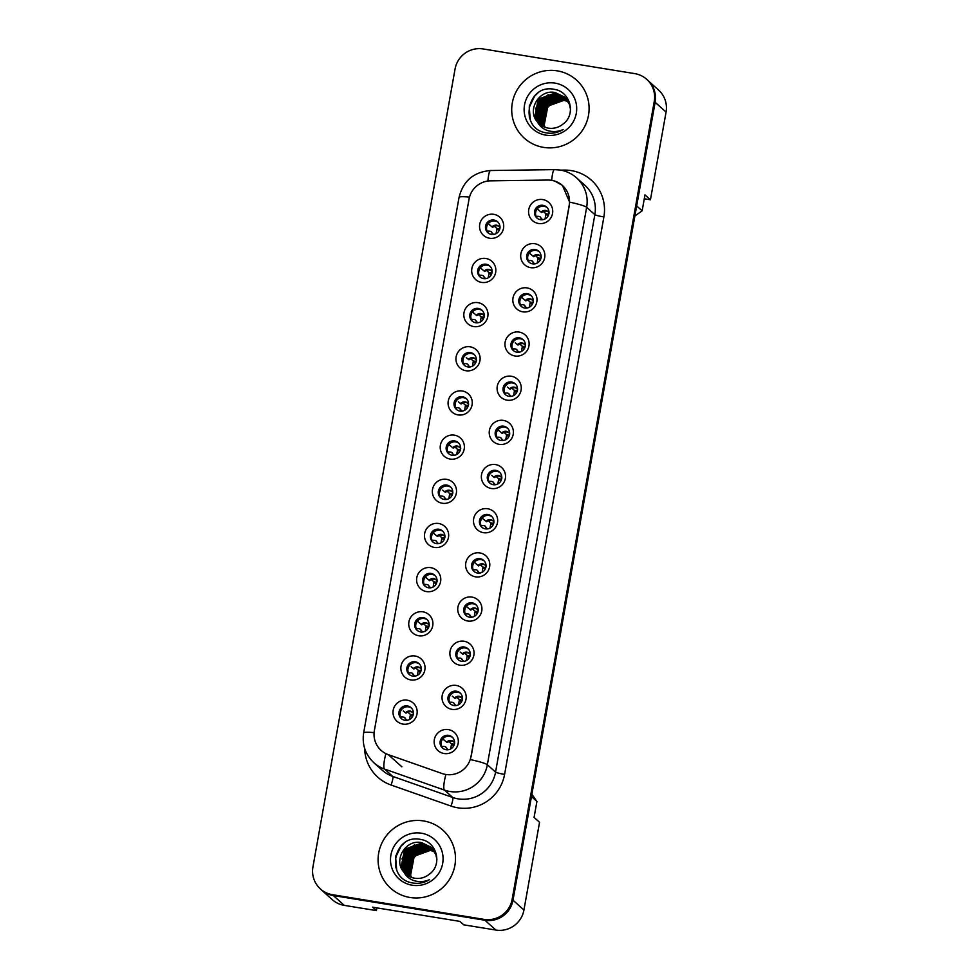 <?xml version="1.0" encoding="UTF-8"?>
<svg xmlns="http://www.w3.org/2000/svg" width="979" height="979" viewBox="0 0 979 979"><rect width="100%" height="100%" fill="white"/><g stroke="black" fill="none" stroke-linecap="round" stroke-linejoin="round"><path stroke-width="1.47" d="M481.631 282.405A12.201 12.005 131.9 0 1 471.866 268.503A12.201 12.005 131.9 0 1 485.902 258.48A12.201 12.005 131.9 0 1 495.668 272.382A12.201 12.005 131.9 0 1 481.631 282.405M486.135 264.244A7.318 7.208 -48.1 0 0 479.979 276.873A7.318 7.208 -48.1 0 0 491.372 274.524A7.318 7.208 -48.1 0 0 486.135 264.244M473.775 326.57A12.201 12.005 131.9 0 1 463.997 312.668A12.201 12.005 131.9 0 1 478.033 302.658A12.201 12.005 131.9 0 1 487.799 316.547A12.201 12.005 131.9 0 1 473.775 326.57M478.266 308.422A7.318 7.208 -48.1 0 0 472.111 321.039A7.318 7.208 -48.1 0 0 483.504 318.701A7.318 7.208 -48.1 0 0 478.266 308.422M465.906 370.735A12.201 12.005 131.9 0 1 456.128 356.846A12.201 12.005 131.9 0 1 470.165 346.823A12.201 12.005 131.9 0 1 479.93 360.725A12.201 12.005 131.9 0 1 465.906 370.735M470.409 352.587A7.318 7.208 -48.1 0 0 464.242 365.216A7.318 7.208 -48.1 0 0 475.635 362.866A7.318 7.208 -48.1 0 0 470.409 352.587M458.037 414.912A12.201 12.005 131.9 0 1 448.26 401.011A12.201 12.005 131.9 0 1 462.296 390.988A12.201 12.005 131.9 0 1 472.074 404.89A12.201 12.005 131.9 0 1 458.037 414.912M462.541 396.752A7.318 7.208 -48.1 0 0 456.373 409.381A7.318 7.208 -48.1 0 0 467.766 407.044A7.318 7.208 -48.1 0 0 462.541 396.752M450.169 459.078A12.201 12.005 131.9 0 1 440.391 445.188A12.201 12.005 131.9 0 1 454.427 435.166A12.201 12.005 131.9 0 1 464.205 449.055A12.201 12.005 131.9 0 1 450.169 459.078M454.672 440.929A7.318 7.208 -48.1 0 0 448.504 453.558A7.318 7.208 -48.1 0 0 459.897 451.209A7.318 7.208 -48.1 0 0 454.672 440.929M442.3 503.255A12.201 12.005 131.9 0 1 432.522 489.353A12.201 12.005 131.9 0 1 446.559 479.331A12.201 12.005 131.9 0 1 456.336 493.232A12.201 12.005 131.9 0 1 442.3 503.255M446.803 485.094A7.318 7.208 -48.1 0 0 440.636 497.724A7.318 7.208 -48.1 0 0 452.029 495.374A7.318 7.208 -48.1 0 0 446.803 485.094M434.431 547.42A12.201 12.005 131.9 0 1 424.653 533.518A12.201 12.005 131.9 0 1 438.69 523.496A12.201 12.005 131.9 0 1 448.468 537.398A12.201 12.005 131.9 0 1 434.431 547.42M438.935 529.26A7.318 7.208 -48.1 0 0 432.767 541.889A7.318 7.208 -48.1 0 0 444.16 539.551A7.318 7.208 -48.1 0 0 438.935 529.26M426.563 591.585A12.201 12.005 131.9 0 1 416.785 577.696A12.201 12.005 131.9 0 1 430.821 567.673A12.201 12.005 131.9 0 1 440.599 581.563A12.201 12.005 131.9 0 1 426.563 591.585M431.066 573.437A7.318 7.208 -48.1 0 0 424.898 586.066A7.318 7.208 -48.1 0 0 436.291 583.717A7.318 7.208 -48.1 0 0 431.066 573.437M418.694 635.763A12.201 12.005 131.9 0 1 408.916 621.861A12.201 12.005 131.9 0 1 422.952 611.838A12.201 12.005 131.9 0 1 432.73 625.74A12.201 12.005 131.9 0 1 418.694 635.763M423.197 617.602A7.318 7.208 -48.1 0 0 417.03 630.231A7.318 7.208 -48.1 0 0 428.423 627.882A7.318 7.208 -48.1 0 0 423.197 617.602M410.825 679.928A12.201 12.005 131.9 0 1 401.047 666.026A12.201 12.005 131.9 0 1 415.084 656.016A12.201 12.005 131.9 0 1 424.862 669.905A12.201 12.005 131.9 0 1 410.825 679.928M415.329 661.78A7.318 7.208 -48.1 0 0 409.161 674.396A7.318 7.208 -48.1 0 0 420.554 672.059A7.318 7.208 -48.1 0 0 415.329 661.78M402.956 724.093A12.201 12.005 131.9 0 1 393.191 710.203A12.201 12.005 131.9 0 1 407.215 700.181A12.201 12.005 131.9 0 1 416.993 714.07A12.201 12.005 131.9 0 1 402.956 724.093M407.46 705.945A7.318 7.208 -48.1 0 0 401.292 718.574A7.318 7.208 -48.1 0 0 412.685 716.224A7.318 7.208 -48.1 0 0 407.46 705.945M489.5 238.227A12.201 12.005 131.9 0 1 479.734 224.338A12.201 12.005 131.9 0 1 493.771 214.315A12.201 12.005 131.9 0 1 503.536 228.205A12.201 12.005 131.9 0 1 489.5 238.227M494.003 220.079A7.318 7.208 -48.1 0 0 487.836 232.708A7.318 7.208 -48.1 0 0 499.241 230.359A7.318 7.208 -48.1 0 0 494.003 220.079M530.655 267.659A12.201 12.005 131.9 0 1 520.877 253.757A12.201 12.005 131.9 0 1 534.913 243.734A12.201 12.005 131.9 0 1 544.679 257.636A12.201 12.005 131.9 0 1 530.655 267.659M535.146 249.498A7.318 7.208 -48.1 0 0 528.99 262.127A7.318 7.208 -48.1 0 0 540.384 259.778A7.318 7.208 -48.1 0 0 535.146 249.498M522.786 311.824A12.201 12.005 131.9 0 1 513.008 297.922A12.201 12.005 131.9 0 1 527.045 287.899A12.201 12.005 131.9 0 1 536.81 301.801A12.201 12.005 131.9 0 1 522.786 311.824M527.277 293.663A7.318 7.208 -48.1 0 0 521.122 306.292A7.318 7.208 -48.1 0 0 532.515 303.955A7.318 7.208 -48.1 0 0 527.277 293.663M514.917 355.989A12.201 12.005 131.9 0 1 505.14 342.099A12.201 12.005 131.9 0 1 519.176 332.077A12.201 12.005 131.9 0 1 528.941 345.966A12.201 12.005 131.9 0 1 514.917 355.989M519.421 337.841A7.318 7.208 -48.1 0 0 513.253 350.47A7.318 7.208 -48.1 0 0 524.646 348.12A7.318 7.208 -48.1 0 0 519.421 337.841M507.049 400.166A12.201 12.005 131.9 0 1 497.271 386.264A12.201 12.005 131.9 0 1 511.307 376.242A12.201 12.005 131.9 0 1 521.085 390.144A12.201 12.005 131.9 0 1 507.049 400.166M511.552 382.006A7.318 7.208 -48.1 0 0 505.384 394.635A7.318 7.208 -48.1 0 0 516.777 392.285A7.318 7.208 -48.1 0 0 511.552 382.006M499.18 444.331A12.201 12.005 131.9 0 1 489.402 430.43A12.201 12.005 131.9 0 1 503.439 420.407A12.201 12.005 131.9 0 1 513.216 434.309A12.201 12.005 131.9 0 1 499.18 444.331M503.683 426.183A7.318 7.208 -48.1 0 0 497.516 438.8A7.318 7.208 -48.1 0 0 508.909 436.463A7.318 7.208 -48.1 0 0 503.683 426.183M491.311 488.497A12.201 12.005 131.9 0 1 481.533 474.607A12.201 12.005 131.9 0 1 495.57 464.584A12.201 12.005 131.9 0 1 505.348 478.474A12.201 12.005 131.9 0 1 491.311 488.497M495.815 470.348A7.318 7.208 -48.1 0 0 489.647 482.977A7.318 7.208 -48.1 0 0 501.04 480.628A7.318 7.208 -48.1 0 0 495.815 470.348M483.442 532.674A12.201 12.005 131.9 0 1 473.665 518.772A12.201 12.005 131.9 0 1 487.701 508.75A12.201 12.005 131.9 0 1 497.479 522.651A12.201 12.005 131.9 0 1 483.442 532.674M487.946 514.513A7.318 7.208 -48.1 0 0 481.778 527.143A7.318 7.208 -48.1 0 0 493.171 524.793A7.318 7.208 -48.1 0 0 487.946 514.513M475.574 576.839A12.201 12.005 131.9 0 1 465.796 562.949A12.201 12.005 131.9 0 1 479.832 552.927A12.201 12.005 131.9 0 1 489.61 566.817A12.201 12.005 131.9 0 1 475.574 576.839M480.077 558.691A7.318 7.208 -48.1 0 0 473.909 571.32A7.318 7.208 -48.1 0 0 485.303 568.97A7.318 7.208 -48.1 0 0 480.077 558.691M467.705 621.016A12.201 12.005 131.9 0 1 457.927 607.115A12.201 12.005 131.9 0 1 471.964 597.092A12.201 12.005 131.9 0 1 481.741 610.994A12.201 12.005 131.9 0 1 467.705 621.016M472.208 602.856A7.318 7.208 -48.1 0 0 466.041 615.485A7.318 7.208 -48.1 0 0 477.434 613.135A7.318 7.208 -48.1 0 0 472.208 602.856M459.836 665.182A12.201 12.005 131.9 0 1 450.059 651.28A12.201 12.005 131.9 0 1 464.095 641.257A12.201 12.005 131.9 0 1 473.873 655.159A12.201 12.005 131.9 0 1 459.836 665.182M464.34 647.021A7.318 7.208 -48.1 0 0 458.172 659.65A7.318 7.208 -48.1 0 0 469.565 657.313A7.318 7.208 -48.1 0 0 464.34 647.021M451.968 709.347A12.201 12.005 131.9 0 1 442.202 695.457A12.201 12.005 131.9 0 1 456.226 685.435A12.201 12.005 131.9 0 1 466.004 699.324A12.201 12.005 131.9 0 1 451.968 709.347M456.471 691.198A7.318 7.208 -48.1 0 0 450.303 703.828A7.318 7.208 -48.1 0 0 461.696 701.478A7.318 7.208 -48.1 0 0 456.471 691.198M444.099 753.524A12.201 12.005 131.9 0 1 434.333 739.622A12.201 12.005 131.9 0 1 448.358 729.6A12.201 12.005 131.9 0 1 458.135 743.502A12.201 12.005 131.9 0 1 444.099 753.524M448.602 735.364A7.318 7.208 -48.1 0 0 442.435 747.993A7.318 7.208 -48.1 0 0 453.84 745.643A7.318 7.208 -48.1 0 0 448.602 735.364M538.511 223.481A12.201 12.005 131.9 0 1 528.746 209.592A12.201 12.005 131.9 0 1 542.782 199.569A12.201 12.005 131.9 0 1 552.548 213.459A12.201 12.005 131.9 0 1 538.511 223.481M543.015 205.333A7.318 7.208 -48.1 0 0 536.847 217.962A7.318 7.208 -48.1 0 0 548.252 215.613A7.318 7.208 -48.1 0 0 543.015 205.333M480.542 277.338A7.318 7.208 131.9 0 1 490.271 266.484M472.673 321.504A7.318 7.208 131.9 0 1 482.402 310.661M464.805 365.681A7.318 7.208 131.9 0 1 474.534 354.826M456.948 409.846A7.318 7.208 131.9 0 1 466.665 398.991M449.08 454.011A7.318 7.208 131.9 0 1 458.796 443.169M441.211 498.189A7.318 7.208 131.9 0 1 450.927 487.334M433.342 542.354A7.318 7.208 131.9 0 1 443.059 531.511M425.473 586.519A7.318 7.208 131.9 0 1 435.19 575.676M417.605 630.696A7.318 7.208 131.9 0 1 427.333 619.842M409.736 674.861A7.318 7.208 131.9 0 1 419.465 664.019M401.867 719.039A7.318 7.208 131.9 0 1 411.596 708.184M488.411 233.161A7.318 7.208 131.9 0 1 498.14 222.319M529.553 262.592A7.318 7.208 131.9 0 1 539.282 251.738M521.685 306.757A7.318 7.208 131.9 0 1 531.413 295.915M513.816 350.923A7.318 7.208 131.9 0 1 523.545 340.08M505.959 395.1A7.318 7.208 131.9 0 1 515.676 384.245M498.091 439.265A7.318 7.208 131.9 0 1 507.807 428.423M490.222 483.442A7.318 7.208 131.9 0 1 499.939 472.588M482.353 527.608A7.318 7.208 131.9 0 1 492.07 516.753M474.485 571.773A7.318 7.208 131.9 0 1 484.201 560.93M466.616 615.95A7.318 7.208 131.9 0 1 476.345 605.095M458.747 660.115A7.318 7.208 131.9 0 1 468.476 649.273M450.878 704.28A7.318 7.208 131.9 0 1 460.607 693.438M443.01 748.458A7.318 7.208 131.9 0 1 452.739 737.603M537.422 218.415A7.318 7.208 131.9 0 1 547.151 207.572M388.296 754.65L442.104 773.532A21.966 21.611 131.9 0 0 471.021 756.424L569.191 205.345A21.966 21.611 -48.1 0 0 547.812 180.05L490.503 180.846A21.966 21.611 131.9 0 0 469.027 199.165L374.37 730.567A21.966 21.611 -48.1 0 0 388.296 754.65L401.855 766.802M644.28 198.786L650.448 199.777L666.063 112.083A24.414 24.01 -48.1 0 0 658.549 90.031L648.918 81.404M321.308 889.838L332.248 899.64A24.414 24.01 -48.1 0 0 344.278 905.379L376.425 910.605L372.595 907.178L459.897 921.386L463.716 924.825L495.863 930.05A24.414 24.01 -48.1 0 0 523.936 910.005L539.551 822.299L534.081 817.404L536.92 801.458L531.462 796.551L512.996 900.203A24.414 24.01 -48.1 0 1 484.923 920.248L333.349 895.577A24.414 24.01 -48.1 0 1 319.925 888.479M376.425 910.605L376.915 907.876M634.869 216.016L642.138 210.828L636.668 205.92L655.122 102.281A24.414 24.01 -48.1 0 0 655.147 102.195A24.414 24.01 -48.1 0 0 647.621 80.143L646.752 79.36A24.414 24.01 -48.1 0 0 634.722 73.621L483.136 48.95A24.414 24.01 -48.1 0 0 455.064 68.995L312.937 866.917A24.414 24.01 -48.1 0 0 332.481 894.708L484.067 919.379A24.414 24.01 -48.1 0 0 512.139 899.334L654.266 101.412A24.414 24.01 -48.1 0 0 646.752 79.36M536.92 801.458L531.866 794.263M642.138 210.828L644.977 194.882L650.448 199.777M489.096 272.762L488.191 277.828M481.227 316.927L480.322 321.993M473.359 361.092L472.453 366.17M465.49 405.269L464.584 410.336M457.621 449.434L456.716 454.501M449.753 493.6L448.847 498.678M441.884 537.777L440.978 542.843M434.015 581.942L433.11 587.021M426.146 626.119L425.241 631.186M418.278 670.285L417.372 675.351M410.409 714.45L409.503 719.528M496.953 228.584L496.059 233.663M538.107 258.003L537.202 263.082M530.239 302.181L529.333 307.247M522.37 346.346L521.464 351.412M514.501 390.523L513.596 395.589M506.632 434.688L505.727 439.755M498.764 478.853L497.858 483.932M490.895 523.031L489.989 528.097M483.026 567.196L482.121 572.262M475.158 611.361L474.252 616.44M467.289 655.538L466.383 660.605M459.42 699.704L458.515 704.77M451.552 743.881L450.658 748.947M545.964 213.838L545.07 218.904M557.222 70.855A39.05 38.414 -48.1 0 0 515.7 92.552A39.05 38.414 -48.1 0 0 524.34 138.198A39.05 38.414 -48.1 0 0 543.59 147.388A39.05 38.414 -48.1 0 0 585.112 125.691A39.05 38.414 -48.1 0 0 576.472 80.045A39.05 38.414 -48.1 0 0 557.222 70.855A39.05 38.414 -48.1 0 0 515.7 92.552A39.05 38.414 -48.1 0 0 524.34 138.198A39.05 38.414 -48.1 0 0 543.59 147.388A39.05 38.414 -48.1 0 0 585.112 125.691A39.05 38.414 -48.1 0 0 576.472 80.045A39.05 38.414 -48.1 0 0 557.222 70.855M423.613 820.94A39.05 38.414 -48.1 0 0 382.091 842.638A39.05 38.414 -48.1 0 0 390.731 888.296A39.05 38.414 -48.1 0 0 409.981 897.474A39.05 38.414 -48.1 0 0 451.503 875.777A39.05 38.414 -48.1 0 0 442.863 830.131A39.05 38.414 -48.1 0 0 423.613 820.94A39.05 38.414 -48.1 0 0 382.091 842.638A39.05 38.414 -48.1 0 0 390.731 888.296A39.05 38.414 -48.1 0 0 409.981 897.474A39.05 38.414 -48.1 0 0 451.503 875.777A39.05 38.414 -48.1 0 0 442.863 830.131A39.05 38.414 -48.1 0 0 423.613 820.94M551.74 180.369L554.824 181.078L562.448 185.435L569.619 202.115L569.313 205.357L471.144 756.437M320.451 888.969L321.332 889.752A24.414 24.01 -48.1 0 0 333.362 895.491L484.935 920.162A24.414 24.01 -48.1 0 0 513.008 900.117L655.147 102.195L654.266 101.412M537.275 208.906L541.326 212.382A4.883 4.797 131.9 0 1 548.167 211.709M537.251 208.931L538.939 210.412M542.892 219.663L541.546 218.88A4.883 4.797 131.9 0 1 540.249 216.971L541.803 219.1M540.249 216.971A31.34 5.005 160.1 0 0 536.737 216.347L536.198 216.543M548.766 214.193L545.854 213.728L543.308 211.44M545.854 213.728L547.934 216.188M548.827 212.382C547.028 210.558 544.618 210.62 541.583 212.553L541.411 212.455M488.264 223.665L492.315 227.128A4.883 4.797 131.9 0 1 499.155 226.455M488.24 223.689L489.928 225.158M493.881 234.409L492.535 233.638A4.883 4.797 131.9 0 1 491.238 231.717L492.792 233.846M491.238 231.717A31.34 5.005 160.1 0 0 487.726 231.105L487.187 231.289M499.755 228.951L496.842 228.474L494.285 226.186M496.842 228.474L498.923 230.934M499.804 227.128C498.017 225.305 495.607 225.366 492.572 227.299L492.4 227.201M544.018 126.878L542.77 124.125L546.209 106.307L563.586 100.029L568.028 101.388M544.251 126.976L543.112 124.431L546.551 106.625L563.928 100.347L568.15 101.596M543.125 126.462L541.375 122.877L544.826 105.059L562.191 98.793L567.514 100.556M543.345 126.56L541.73 123.195L545.168 105.377L562.546 99.099L567.649 100.764M542.28 125.997L539.992 121.629L543.431 103.823L560.808 97.545L566.963 99.772M542.488 126.12L540.335 121.947L543.773 104.129L561.151 97.851L567.098 99.968M541.46 125.508L538.597 120.393L542.048 102.575L559.413 96.297L566.376 99.026M541.656 125.63L538.952 120.698L542.39 102.881L559.768 96.603L566.535 99.209M540.677 124.969L537.214 119.144L540.653 101.326L558.03 95.049L565.764 98.316M540.861 125.104L537.557 119.45L540.995 101.645L558.373 95.367L565.923 98.487M539.918 124.394L535.819 117.896L539.27 100.078L556.635 93.813L565.116 97.643M540.114 124.541L536.174 118.214L539.613 100.396L556.99 94.119L565.287 97.802M537.52 122.045A18.393 18.087 -48.1 0 0 562.949 124.113C576.35 114.837 570.524 91.891 554.812 89.468C527.314 82.799 518.417 127.662 545.23 132.679L546.563 132.936C552.462 133.829 557.981 132.703 563.121 129.558C557.92 131.822 552.694 132.141 547.445 130.488C542.99 128.971 539.686 126.156 537.52 122.045C526.518 110.529 539.074 88.832 555.252 92.564L564.442 97.007L569.411 104.312L570.524 109.428M539.38 123.941L534.779 116.966L538.217 99.148L555.595 92.87L564.614 97.154M568.248 101.486L568.897 101.804M568.371 101.694L569.032 102.012M544.948 127.246L544.153 125.373L547.604 107.555L549.586 105.561A18.393 18.087 -48.1 0 0 545.144 127.319M549.586 105.561L562.582 100.164M555.032 83.129A26.531 26.09 -48.1 0 0 524.536 104.912A26.531 26.09 -48.1 0 0 545.78 135.114A26.531 26.09 -48.1 0 0 576.288 113.331A26.531 26.09 -48.1 0 0 555.032 83.129M530.3 119.817L529.247 107.323L534.595 96.187L537.997 92.883M529.321 117.027L529.321 106.013L534.301 96.175M535.489 108.902L539.98 101.008L548.252 94.706M536.884 110.15L541.363 102.257L549.635 95.954M538.266 111.386L542.758 103.505L551.03 97.19M553.331 96.26L557.43 95.232M410.409 876.964L409.161 874.21L412.6 856.392L429.977 850.115L434.419 851.473M410.642 877.062L409.503 874.528L412.942 856.711L430.319 850.433L434.541 851.681M409.516 876.548L407.766 872.962L411.204 855.156L428.582 848.879L433.905 850.653M409.736 876.658L408.121 873.28L411.559 855.462L428.937 849.185L434.027 850.849M408.659 876.083L406.383 871.726L409.822 853.908L427.199 847.63L433.354 849.87M408.879 876.205L406.726 872.032L410.164 854.214L427.542 847.936L433.489 850.053M407.851 875.593L404.988 870.478L408.427 852.66L425.804 846.382L432.767 849.111M408.047 875.715L405.343 870.784L408.781 852.966L426.159 846.7L432.914 849.295M407.068 875.055L403.605 869.23L407.044 851.412L424.421 845.134L432.155 848.401M407.252 875.189L403.948 869.548L407.386 851.73L424.764 845.452L432.314 848.585M406.309 874.48L402.21 867.981L405.649 850.176L423.026 843.898L431.506 847.728M406.493 874.626L402.565 868.3L406.004 850.482L423.381 844.204L431.678 847.9M403.899 872.13A18.393 18.087 -48.1 0 0 429.34 874.198C442.741 864.922 436.915 841.977 421.19 839.554C393.705 832.884 384.808 877.747 411.608 882.764L412.954 883.021C418.853 883.915 424.36 882.789 429.5 879.644C424.299 881.92 419.085 882.226 413.836 880.574C409.381 879.056 406.077 876.242 403.899 872.13C392.909 860.614 405.465 838.917 421.643 842.65L430.833 847.092L435.802 854.398L436.915 859.525M405.771 874.027L401.17 867.051L404.608 849.234L421.986 842.956L431.005 847.251M434.639 851.571L435.288 851.889M434.762 851.779L435.422 852.097M411.339 877.331L410.544 875.459L413.982 857.641L415.977 855.646A18.393 18.087 -48.1 0 0 411.535 877.404M415.977 855.646L428.973 850.249M421.423 833.215A26.531 26.09 -48.1 0 0 390.915 854.997A26.531 26.09 -48.1 0 0 412.171 885.212A26.531 26.09 -48.1 0 0 442.667 863.417A26.531 26.09 -48.1 0 0 421.423 833.215M396.691 869.915L395.638 857.408L400.986 846.272L404.388 842.98M395.712 867.125L395.712 856.099L400.68 846.26M401.879 858.987L406.371 851.094L414.643 844.791M403.262 860.235L407.753 852.342L416.026 846.04M404.657 861.483L409.149 853.59L417.421 847.288M419.722 846.358L423.821 845.318M529.406 253.084L533.457 256.547A4.883 4.797 131.9 0 1 540.298 255.874M529.382 253.108L530.985 254.516M535.023 263.828L533.677 263.057A4.883 4.797 131.9 0 1 532.38 261.136L533.934 263.265M532.38 261.136A31.34 5.005 160.1 0 0 528.868 260.524L528.33 260.708M540.897 258.37L537.985 257.893L535.44 255.605M537.985 257.893L540.065 260.353M540.959 256.547C539.16 254.736 536.749 254.785 533.714 256.718L533.543 256.62M521.538 297.249L525.588 300.724A4.883 4.797 131.9 0 1 532.429 300.051M521.513 297.273L523.129 298.681M527.155 308.006L525.809 307.222A4.883 4.797 131.9 0 1 524.511 305.313L526.066 307.43M524.511 305.313A31.34 5.005 160.1 0 0 520.999 304.689L520.461 304.885M533.029 302.535L530.116 302.058L527.571 299.782M530.116 302.058L532.197 304.53M533.09 300.724C531.291 298.901 528.88 298.962 525.845 300.896L525.674 300.798M525.221 344.889C523.422 343.066 521.012 343.127 517.977 345.061L517.72 344.889A4.883 4.797 131.9 0 1 524.56 344.216M519.286 352.171L517.94 351.388A4.883 4.797 131.9 0 1 516.655 349.479L518.172 351.583M516.655 349.479A31.34 5.005 160.1 0 0 513.131 348.867L512.592 349.05M525.16 346.713L522.248 346.236L519.702 343.947M522.248 346.236L524.328 348.695M517.805 344.963L515.26 342.846M507.465 387.084L509.851 389.067A4.883 4.797 131.9 0 1 516.692 388.382M511.43 396.336L510.071 395.565A4.883 4.797 131.9 0 1 508.786 393.644L510.304 395.749M508.786 393.644A31.34 5.005 160.1 0 0 505.262 393.032L504.736 393.215M517.291 390.878L514.379 390.401L511.833 388.125M514.379 390.401L516.459 392.86M517.353 389.055C515.566 387.243 513.143 387.292 510.108 389.226L507.391 387.023M480.395 267.83L484.446 271.305A4.883 4.797 131.9 0 1 491.287 270.632M480.371 267.854L481.974 269.262M486.012 278.574L484.666 277.803A4.883 4.797 131.9 0 1 483.369 275.882L484.923 278.012M483.369 275.882A31.34 5.005 160.1 0 0 479.857 275.27L479.318 275.454M491.886 273.117L488.974 272.639L486.428 270.363M488.974 272.639L491.054 275.099M491.947 271.293C490.149 269.482 487.738 269.531 484.703 271.464L484.532 271.379M472.527 311.995L476.577 315.471A4.883 4.797 131.9 0 1 483.418 314.797M472.502 312.02L474.105 313.427M478.144 322.752L476.797 321.969A4.883 4.797 131.9 0 1 475.5 320.06L477.054 322.189M475.5 320.06A31.34 5.005 160.1 0 0 471.988 319.435L471.45 319.631M484.018 317.282L481.105 316.804L478.56 314.528M481.105 316.804L483.185 319.276M484.079 315.471C482.28 313.647 479.869 313.708 476.834 315.642L476.663 315.544M476.21 359.636C474.411 357.824 472 357.873 468.965 359.807L468.708 359.636A4.883 4.797 131.9 0 1 475.549 358.963M470.275 366.917L468.929 366.146A4.883 4.797 131.9 0 1 467.644 364.225L469.161 366.33M467.644 364.225A31.34 5.005 160.1 0 0 464.119 363.613L463.581 363.796M476.149 361.459L473.236 360.982L470.691 358.693M473.236 360.982L475.317 363.442M468.794 359.709L466.249 357.592M497.932 429.757L501.982 433.232A4.883 4.797 131.9 0 1 508.823 432.559M497.907 429.781L499.523 431.188M503.561 440.513L502.203 439.73A4.883 4.797 131.9 0 1 500.918 437.821L502.46 439.938M500.918 437.821A31.34 5.005 160.1 0 0 497.393 437.197L496.867 437.393M509.435 435.043L506.51 434.566L503.965 432.29M506.51 434.566L508.59 437.038M509.484 433.232C507.697 431.409 505.274 431.47 502.239 433.403L502.068 433.305M491.727 475.427L494.114 477.397A4.883 4.797 131.9 0 1 500.954 476.724M495.692 484.678L494.334 483.907A4.883 4.797 131.9 0 1 493.049 481.986L494.566 484.091M493.049 481.986A31.34 5.005 160.1 0 0 489.524 481.374L488.998 481.558M501.566 479.22L498.641 478.743L496.096 476.455M498.641 478.743L500.734 481.203M501.615 477.397C499.828 475.574 497.418 475.635 494.371 477.568L491.654 475.353M482.194 518.099L486.245 521.574A4.883 4.797 131.9 0 1 493.086 520.901M482.17 518.124L483.871 519.592M487.823 528.844L486.465 528.073A4.883 4.797 131.9 0 1 485.18 526.164L486.722 528.281M485.18 526.164A31.34 5.005 160.1 0 0 481.656 525.539L481.13 525.735M493.697 523.386L490.773 522.908L488.227 520.632M490.773 522.908L492.865 525.368M493.746 521.562C491.96 519.751 489.549 519.812 486.502 521.746L486.33 521.648M458.453 401.831L460.84 403.813A4.883 4.797 131.9 0 1 467.681 403.14M462.418 411.082L461.06 410.311A4.883 4.797 131.9 0 1 459.775 408.402L461.293 410.495M459.775 408.402A31.34 5.005 160.1 0 0 456.251 407.778L455.981 407.851M468.28 405.624L465.368 405.147L462.822 402.871M465.368 405.147L467.448 407.619M468.341 403.813C466.555 401.99 464.132 402.051 461.097 403.984L458.38 401.769M448.92 444.503L452.971 447.978A4.883 4.797 131.9 0 1 459.812 447.305M448.896 444.527L450.511 445.934M454.55 455.259L453.191 454.476A4.883 4.797 131.9 0 1 451.906 452.567L453.448 454.697M451.906 452.567A31.34 5.005 160.1 0 0 448.382 451.955L447.856 452.139M460.411 449.789L457.499 449.324L454.954 447.036M457.499 449.324L459.579 451.784M460.473 447.978C458.686 446.155 456.263 446.216 453.228 448.149L453.057 448.052M452.604 492.143C450.817 490.332 448.394 490.381 445.359 492.315L445.102 492.143A4.883 4.797 131.9 0 1 451.943 491.47M446.681 499.425L445.323 498.654A4.883 4.797 131.9 0 1 444.038 496.732L445.555 498.837M444.038 496.732A31.34 5.005 160.1 0 0 440.513 496.12L439.987 496.304M452.555 493.967L449.63 493.489L447.085 491.201M449.63 493.489L451.723 495.949M445.188 492.217L442.643 490.112M474.325 562.264L478.376 565.74A4.883 4.797 131.9 0 1 485.217 565.067M474.313 562.289L475.916 563.696M479.955 573.021L478.596 572.238A4.883 4.797 131.9 0 1 477.311 570.329L478.853 572.458M477.311 570.329A31.34 5.005 160.1 0 0 473.787 569.705L473.261 569.9M485.829 567.551L482.904 567.086L480.359 564.797M482.904 567.086L484.997 569.545M485.878 565.74C484.091 563.916 481.68 563.977 478.633 565.911L478.462 565.813M466.457 606.442L470.507 609.905A4.883 4.797 131.9 0 1 477.348 609.232M466.445 606.466L468.048 607.873M472.086 617.186L470.728 616.415A4.883 4.797 131.9 0 1 469.443 614.494L470.997 616.623M469.443 614.494A31.34 5.005 160.1 0 0 465.918 613.882L465.392 614.066M477.96 611.728L475.035 611.251L472.49 608.962M475.035 611.251L477.128 613.711M478.009 609.905C476.222 608.094 473.812 608.143 470.777 610.076L470.593 609.978M470.14 654.082C468.354 652.259 465.943 652.32 462.908 654.253L462.651 654.082A4.883 4.797 131.9 0 1 469.479 653.409M464.217 661.363L462.871 660.58A4.883 4.797 131.9 0 1 461.574 658.671L463.128 660.788M461.574 658.671A31.34 5.005 160.1 0 0 458.05 658.047L457.523 658.243M470.091 655.893L467.167 655.416L464.621 653.14M467.167 655.416L469.259 657.888M462.724 654.156L460.179 652.038M452.396 696.277L454.782 698.247A4.883 4.797 131.9 0 1 461.611 697.574M456.349 705.529L455.002 704.745A4.883 4.797 131.9 0 1 453.705 702.836L455.223 704.941M453.705 702.836A31.34 5.005 160.1 0 0 450.181 702.224L449.655 702.408M462.223 700.058L459.298 699.593L456.752 697.305M459.298 699.593L461.39 702.053M462.272 698.247C460.485 696.424 458.074 696.485 455.039 698.419L452.31 696.204M442.851 738.949L446.913 742.425A4.883 4.797 131.9 0 1 453.754 741.739M442.838 738.974L444.442 740.381M448.48 749.694L447.134 748.923A4.883 4.797 131.9 0 1 445.837 747.001L447.391 749.131M445.837 747.001A31.34 5.005 160.1 0 0 442.324 746.39L441.786 746.573M454.354 744.236L451.429 743.759L448.884 741.482M451.429 743.759L453.522 746.218M454.403 742.412C452.616 740.601 450.205 740.65 447.17 742.584L446.999 742.486M433.183 532.845L437.234 536.321A4.883 4.797 131.9 0 1 444.074 535.648M433.159 532.87L434.86 534.338M438.812 543.602L437.454 542.819A4.883 4.797 131.9 0 1 436.169 540.91L437.711 543.027M436.169 540.91A31.34 5.005 160.1 0 0 432.645 540.286L432.118 540.481M444.686 538.132L441.762 537.655L439.216 535.378M441.762 537.655L443.854 540.127M444.735 536.321C442.949 534.497 440.538 534.558 437.491 536.492L437.319 536.394M425.314 577.01L429.365 580.486A4.883 4.797 131.9 0 1 436.206 579.813M425.302 577.047L426.905 578.442M430.944 587.767L429.585 586.996A4.883 4.797 131.9 0 1 428.3 585.075L429.842 587.204M428.3 585.075A31.34 5.005 160.1 0 0 424.776 584.463L424.25 584.647M436.818 582.309L433.893 581.832L431.347 579.544M433.893 581.832L435.985 584.292M436.867 580.486C435.08 578.662 432.669 578.724 429.622 580.657L429.451 580.559M417.446 621.188L421.496 624.663A4.883 4.797 131.9 0 1 428.337 623.978M417.433 621.212L419.036 622.62M423.075 631.932L421.716 631.161A4.883 4.797 131.9 0 1 420.432 629.24L421.986 631.369M420.432 629.24A31.34 5.005 160.1 0 0 416.907 628.628L416.381 628.812M428.949 626.474L426.024 625.997L423.479 623.721M426.024 625.997L428.117 628.457M428.998 624.651C427.211 622.84 424.8 622.889 421.765 624.822L421.582 624.737M411.253 666.858L413.64 668.828A4.883 4.797 131.9 0 1 420.468 668.155M415.206 676.11L413.86 675.326A4.883 4.797 131.9 0 1 412.563 673.417L414.117 675.534M412.563 673.417A31.34 5.005 160.1 0 0 409.038 672.793L408.512 672.989M421.08 670.639L418.155 670.162L415.61 667.886M418.155 670.162L420.248 672.634M421.129 668.828C419.342 667.005 416.932 667.066 413.897 669L411.168 666.785M403.385 711.023L405.771 712.993A4.883 4.797 131.9 0 1 412.6 712.32M407.337 720.275L405.991 719.504A4.883 4.797 131.9 0 1 404.694 717.583L406.212 719.687M404.694 717.583A31.34 5.005 160.1 0 0 401.17 716.971L400.644 717.154M413.211 714.817L410.287 714.34L407.741 712.051M410.287 714.34L412.379 716.799M413.26 712.993C411.474 711.17 409.063 711.231 406.028 713.165L403.299 710.95M495.863 930.05L484.923 920.248M523.936 910.005L512.996 900.203M344.278 905.379L333.349 895.577M666.063 112.083L655.122 102.281M560.747 170.138L564.308 170.089A40.677 40.017 131.9 0 1 603.884 216.934L504.589 774.389A8.138 0.783 10.1 0 1 495.558 772.125L594.853 214.658A32.54 32.013 -48.1 0 0 584.83 185.264L576.631 177.909A32.54 32.013 131.9 0 1 586.654 207.303A28.477 2.741 -169.9 0 0 569.619 202.115M504.589 774.389A40.677 40.017 131.9 0 1 457.805 807.797A40.677 40.017 131.9 0 1 451.025 806.072L391.074 785.036A40.677 40.017 131.9 0 1 364.653 748.384M458.123 798.852A32.54 32.013 -48.1 0 0 495.558 772.125L487.346 764.77A32.54 32.013 131.9 0 1 444.503 790.114L384.551 769.066A32.54 32.013 131.9 0 1 373.929 762.8L382.14 770.143A32.54 32.013 -48.1 0 0 392.75 776.42L452.702 797.469A32.54 32.013 -48.1 0 0 458.123 798.852M576.631 177.909C571.895 173.711 566.425 171.092 560.196 170.052L554.518 169.624A28.477 3.806 89.2 0 0 551.691 180.344M470.324 759.569A28.477 2.741 10.1 0 1 487.346 764.77L586.654 207.303L594.853 214.658A8.138 0.783 10.1 0 0 603.884 216.934M374.1 732.647A28.477 2.741 -169.9 0 0 363.65 732.916C361.924 744.652 365.351 754.601 373.929 762.8M363.65 732.916L459.053 197.391A28.477 2.741 10.1 0 1 469.492 197.109M385.873 753.622A28.477 4.76 109.3 0 0 384.551 769.066L392.75 776.42A8.138 1.358 -70.7 0 1 391.074 785.036M459.053 197.391C463.177 180.907 473.726 171.949 490.663 170.517A28.477 3.806 89.2 0 0 487.86 181.042M445.861 774.499A28.477 4.76 109.3 0 0 444.503 790.114L452.702 797.469A8.138 1.358 -70.7 0 1 451.025 806.072M512.139 899.334L513.008 900.117M484.067 919.379L484.935 920.162M332.481 894.708L333.362 895.491M564.308 170.089A8.138 1.089 -90.8 0 1 564.296 170.995M541.106 212.186A4.883 4.797 131.9 0 1 548.056 211.611L549.097 213.165M492.094 226.932A4.883 4.797 131.9 0 1 499.045 226.357L500.085 227.911M533.237 256.351A4.883 4.797 131.9 0 1 540.188 255.788L541.228 257.33M525.368 300.529A4.883 4.797 131.9 0 1 532.331 299.953L533.359 301.508M517.499 344.694A4.883 4.797 131.9 0 1 524.463 344.118L525.49 345.673M509.631 388.871A4.883 4.797 131.9 0 1 516.594 388.296L517.634 389.85M484.226 271.11A4.883 4.797 131.9 0 1 491.177 270.534L492.217 272.089M476.357 315.275A4.883 4.797 131.9 0 1 483.308 314.7L484.348 316.254M468.488 359.44A4.883 4.797 131.9 0 1 475.451 358.877L476.479 360.419M501.762 433.036A4.883 4.797 131.9 0 1 508.725 432.461L509.765 434.015M493.893 477.201A4.883 4.797 131.9 0 1 500.856 476.638L501.897 478.18M486.025 521.379A4.883 4.797 131.9 0 1 492.988 520.804L494.028 522.358M460.619 403.617A4.883 4.797 131.9 0 1 467.583 403.042L468.623 404.596M452.751 447.782A4.883 4.797 131.9 0 1 459.714 447.207L460.754 448.761M444.882 491.947A4.883 4.797 131.9 0 1 451.845 491.385L452.885 492.939M478.168 565.544A4.883 4.797 131.9 0 1 485.119 564.969L486.159 566.523M470.299 609.709A4.883 4.797 131.9 0 1 477.25 609.146L478.29 610.688M462.431 653.886A4.883 4.797 131.9 0 1 469.382 653.311L470.422 654.865M454.562 698.051A4.883 4.797 131.9 0 1 461.513 697.476L462.553 699.03M446.693 742.217A4.883 4.797 131.9 0 1 453.644 741.654L454.684 743.208M437.013 536.125A4.883 4.797 131.9 0 1 443.976 535.55L445.017 537.104M429.157 580.29A4.883 4.797 131.9 0 1 436.108 579.715L437.148 581.269M421.288 624.467A4.883 4.797 131.9 0 1 428.239 623.892L429.279 625.446M413.419 668.633A4.883 4.797 131.9 0 1 420.37 668.057L421.411 669.612M405.551 712.798A4.883 4.797 131.9 0 1 412.502 712.235L413.542 713.777M562.423 185.496L563.61 186.561M554.518 169.624L490.663 170.517M509.937 389.128L507.428 387.06M494.199 477.471L491.691 475.39M460.925 403.886L458.417 401.806M454.856 698.321L452.359 696.24M413.713 668.902L411.217 666.821M405.844 713.067L403.348 710.987"/></g></svg>
